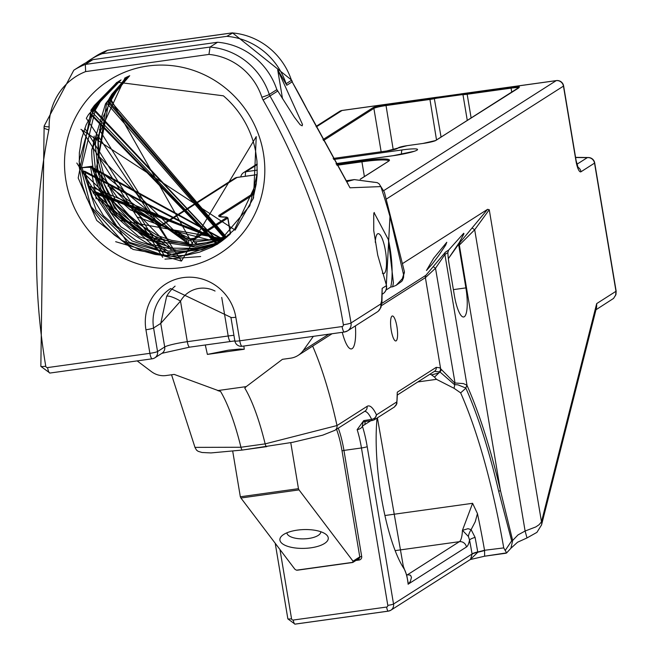 <?xml version="1.0" encoding="UTF-8"?>
<svg xmlns="http://www.w3.org/2000/svg" width="657" height="657" viewBox="0 0 657 657"><rect width="100%" height="100%" fill="white"/><g stroke="black" fill="none" stroke-linecap="round" stroke-linejoin="round"><path stroke-width="0.99" d="M208.901 239.805L194.653 240.035L186.046 238.302L179.952 235.411L178.696 233.908L179.287 232.726A0.805 0.78 -122.5 0 0 178.72 232.077L208.926 239.805L226.074 236.873M179.698 235.206L179.345 232.693L178.72 232.077M184.371 237.719A123.434 30.181 82.1 0 1 179.345 232.693L178.819 232.011L137.83 217.171M222.222 238.466L196.648 241.768L196.008 244.182L192.805 239.887L188.69 240.519L188.575 244.503M194.053 241.661L196.648 241.768M192.805 239.887L129.889 209.452L122.366 202.824L120.666 202.397M185.923 242.762L185.816 241.916L186.933 241.045L117.102 197.141L109.719 186.867L107.855 185.898M104.159 176.298L99.191 156.645L98.271 142.372L100.554 124.773M323.458 140.549L373.882 108.389A10.085 1.084 170.5 0 1 385.84 105.588L429.752 99.47A8.073 0.871 -9.5 0 0 434.63 98.616A25.212 2.718 170.5 0 1 436.741 98.18L436.371 97.351A26.025 2.809 -9.5 0 0 434.187 97.794A7.26 0.78 170.5 0 1 429.801 98.566L385.889 104.685A10.89 1.174 -9.5 0 0 372.979 107.707L322.957 139.604M436.741 98.18L461.419 94.748A0.805 0.567 -93.4 0 1 461.838 93.803L342.018 110.499A6.455 1.577 -97.9 0 1 342.182 110.433A6.455 1.577 -97.9 0 1 342.363 110.45M556.569 80.614A6.455 1.577 82.1 0 0 556.364 80.589A6.455 1.577 82.1 0 0 556.192 80.655A6.455 6.217 57.5 0 1 563.451 86.116L575.975 160.949A12.91 3.154 82.1 0 0 581.002 171.756L594.536 163.125A6.455 0.698 -9.5 0 0 594.7 162.928A6.455 6.455 0 0 0 588.417 157.532A6.455 5.511 -89.2 0 1 590.766 158.189M347.816 183.632L346.995 182.326M308.338 111.821L292.143 81.846A662.322 638.234 57.5 0 1 308.338 111.821L350 187.803L380.855 186.588L384.386 192.156L379.032 183.738L377.159 182.613L354.295 179.607L346.617 181.702M380.855 186.588L379.032 183.738M374.17 182.268L354.304 179.607L346.034 180.757M232.718 32.957L226.862 36.332A67.597 65.142 57.5 0 1 286.099 83.726A8.073 7.777 -122.5 0 0 286.781 85.262A662.322 638.234 -122.5 0 0 277.697 69.864L302.499 124.477L302.154 125.832L300.118 124.707L294.402 117.217L276.737 89.36M392.664 286.789L390.71 287.06A40.348 9.863 82.1 0 0 388.361 239.624L393.42 282.765L392.664 286.789L396.179 285.302L402.298 278.757L403.57 274.675L389.971 216.49L386.291 285.729L382.177 288.349L381.643 300.84L380.756 304.002L351.019 322.965A662.322 638.234 -122.5 0 0 269.97 95.988L277.509 91.175A8.073 7.777 57.5 0 1 276.827 89.639A67.597 65.142 -122.5 0 0 217.59 42.245L210.043 47.058L208.959 54.416A61.142 58.925 57.5 0 1 261.872 97.22A6.455 0.443 -18.2 0 0 269.28 94.452A67.597 65.142 -122.5 0 0 210.043 47.058L85.328 64.435L85.632 71.597L208.959 54.416M389.971 216.49A662.322 638.234 -122.5 0 0 380.929 186.843M388.361 239.591L374.194 212.876M382.333 294.131L382.908 293.769A8.073 7.777 57.5 0 0 386.291 285.729A8.073 5.248 -21.7 0 0 386.07 283.988A8.073 5.248 -21.7 0 0 385.988 283.808M484.669 556.192L506.621 552.866L503.738 547.905L484.538 550.279A255.581 62.489 82.1 0 0 477.458 513.659M489.251 209.723L487.584 209.328L459.35 243.254A3.228 3.113 -122.5 0 0 458.816 245.619L474.691 229.753L489.251 209.723L541.483 521.847L539.036 524.762L535.792 526.939L525.107 531.028L527.013 537.935L536.917 532.367L541.557 524.902L596.646 307.082L596.679 303.608L541.483 521.847A8.073 6.701 14.2 0 1 541.557 524.91A8.073 6.701 14.2 0 1 541.524 525.033M594.7 162.928L616.151 291.1A6.455 0.698 170.5 0 1 615.979 291.297L615.658 295.198L613.523 298.442L595.965 309.767M245.381 176.265A6.455 1.577 -97.9 0 1 246.079 171.674A6.455 6.217 -122.5 0 0 243.665 172.561A6.455 6.455 0 0 0 240.782 176.905M437.422 97.162L342.182 110.433A6.455 6.455 0 0 0 339.603 111.386L339.603 111.386A6.455 6.217 57.5 0 1 342.018 110.499L316.313 126.891M237.341 177.423A6.455 1.577 82.1 0 0 237.161 177.406A6.455 1.577 82.1 0 0 236.988 177.472L257.166 174.663M257.166 174.622L237.161 177.406A6.455 6.455 0 0 0 234.582 178.359L234.582 178.359A6.455 6.217 57.5 0 1 236.988 177.472L159.881 226.649M397.354 394.381L397.025 400.474M439.788 367.805L436.215 367.353A4.032 3.885 57.5 0 1 434.515 371.295A4.032 3.885 57.5 0 1 434.507 371.304L397.321 395.013M436.215 367.353L397.28 392.188L396.844 403.431M396.779 403.792L394.381 407.003L396.36 404.819L396.713 401.961L396.368 404.786M439.788 367.821L440.633 368.774L440.354 370.293A4.032 3.581 -36.9 0 1 439.246 371.878A23.036 4.542 -172.4 0 0 439.714 372.133L434.507 377.085L431.559 374.892L438.433 373.086M355.396 325.88A30.337 7.416 -97.9 0 1 351.388 348.924A30.337 7.416 -97.9 0 1 342.264 332.319M332.064 333.74L309.422 348.177M396.927 326.652A12.606 3.08 -97.9 0 1 395.826 340.958A12.606 3.08 -97.9 0 1 391.243 330.282A12.606 3.08 -97.9 0 1 392.344 315.984A12.606 3.08 -97.9 0 1 396.927 326.652M441.192 369.702A4.032 2.948 149.8 0 1 439.944 371.944L454.34 384.517L454.701 382.974L440.633 368.758M454.34 384.517L455.038 383.006L435.509 268.27L433.201 266.643L425.925 275.283L381.881 303.362M417.819 381.939L436.486 379.344L454.077 388.312L454.718 384.641L457.937 384.83L465.575 387.934A4.032 3.49 -33.7 0 0 466.757 385.125L463.399 383.581L455.038 383.006M465.575 387.934L467.053 385.528L444.896 254.497L447.844 252.617L448.665 250.071L445.43 252.132L433.201 266.643M527.013 537.935L517.535 542.239L510.932 548.234L512.657 540.456A4.032 0.714 -12.9 0 1 511.672 540.842L498.712 491.42A4.032 1.371 -13.2 0 0 500.363 490.188A263.605 64.452 82.1 0 0 467.053 385.528M472.317 228.135L474.691 229.753L525.107 531.028L518.012 534.913L512.657 540.456L500.363 490.188L459.374 245.266A3.228 3.113 57.5 0 1 459.908 242.901M511.672 540.842L505.126 550.599M439.714 372.133L441.085 369.464M465.829 388.23L460.647 392.87A255.581 62.489 -97.9 0 1 503.738 547.905M454.077 388.312L460.647 392.87M436.486 379.344L434.507 377.085M381.512 305.62L425.391 277.64L435.509 268.27L444.896 254.497A3.228 3.113 57.5 0 1 445.43 252.132M434.417 371.353L439.246 371.878M429.974 374.194L431.559 374.892M90.559 113.3L217.5 244.117L218.231 243.648M118.465 81.402L95.741 104.562L89.91 113.71L94.411 105.424L117.135 82.232M181.48 261.059L256.238 136.64L253.553 197.864L252.904 199.26L256.164 184.288L257.166 174.811L256.961 161.031L255.573 151.069A93.598 90.198 57.5 0 0 223.388 95.815L117.192 82.191L88.523 114.597A93.631 90.576 -120.3 0 0 86.322 118.326L181.48 261.059M116.568 82.593L88.523 114.597M119.771 80.622L98.016 103.116L86.141 124.846L81.583 138.816L79.357 152.81L79.267 167.05L82.092 184.461L86.724 198.044L93.31 210.815L103.88 224.99L114.228 234.894L125.889 243.115L141.625 250.654L155.183 254.481L169.079 256.173L186.177 255.269L199.654 252.107L212.416 246.868L218.305 243.599M121.011 79.908L100.291 101.663L95.117 110.401L219.356 242.885M76.812 163.018L130.948 248.469M164.973 259.129L200.656 256.542M115.657 241.694L180.954 260.985M218.329 243.575L165.006 255.877L121.808 240.462L90.789 206.323L79.095 161.236L92.924 111.731L92.185 112.265L96.686 103.978L118.753 81.222M216.235 244.626L173.588 254.785L129.552 242.433L96.086 210.084L81.657 166.681L95.199 110.277L94.46 110.811L98.961 102.525L120.042 80.458M82.182 171.551A20.572 2.217 170.5 0 0 83.242 171.296L84.753 171.255L220.604 242.006L202.069 249.8L166.492 252.526L132.139 240.979L103.478 215.718L92.235 196.788L84.778 171.222M84.416 171.206L82.273 172.191M227.634 236.413L220.07 239.715M205.296 344.966L207.382 354.402L228.406 350.173L239.583 349.064L244.24 349.261L243.87 346.025M229.121 235.058L226.739 236.602M224.07 237.653L220.924 239.017M213.361 241.751L192.312 244.552M188.411 244.708L99.191 156.645M103.412 173.842L187.541 243.517M186.218 242.803L186.087 243.484L186.218 242.803M187.976 243.887L186.933 241.045M228.817 235.181L227.724 235.009L227.667 235.822M99.355 129.725L169.12 241.768M212.868 241.883L227.018 236.955L213.114 241.809M226.599 237.308L110.319 100.702L114.811 92.415L128.673 76.122M129.716 75.678L116.363 91.413L111.181 100.151L110.319 100.702M192.616 244.535L170.943 242.178L149.303 234.196L130.907 221.705L115.164 204.352L104.093 183.796L98.23 161.113L97.95 138.89L102.845 117.398L111.271 100.036L192.944 244.544M128.46 76.212L114.088 92.867L108.906 101.597L108.044 102.155L112.536 93.869L127.417 76.672M108.996 101.482L225.959 237.859L193.355 245.882L150.724 237.456L114.655 208.212L96.636 166.894L108.972 101.523M225.565 238.187L108.044 102.155M224.554 239.008L120.494 220.497A95.676 92.169 -122.6 0 1 115.057 214.658L92.415 166.18L87.258 167.165L91.487 166.96L223.815 239.6M115.008 214.601A93.598 90.198 57.5 0 1 91.775 149.755L105.531 103.749L126.169 77.247M127.212 76.77L111.813 94.321L106.631 103.05L105.531 103.749M106.631 103.05L224.899 238.729L195.31 247.024L152.284 240.577L116.363 214.601L95.774 174.959L106.631 103.05M226.862 36.332L102.147 53.718L107.51 50.293L232.225 32.916A67.597 65.142 57.5 0 1 291.462 80.31A6.455 0.443 -18.2 0 0 291.634 80.129L232.471 32.85M86.116 62.653A67.597 65.142 57.5 0 1 90.625 59.491A67.597 65.142 57.5 0 1 102.147 53.718M92.415 166.18L81.747 167.666M91.775 149.755L125.011 77.805M90.912 166.878L91.487 166.96L90.617 167.486A20.572 2.217 -9.5 0 0 81.755 167.765M223.462 239.879L90.765 167.42M90.617 167.486L95.676 193.93M95.791 191.951L222.723 240.446L205.198 247.311L176.889 250.243L147.636 243.525L120.806 226.764L95.741 191.696M222.403 240.692L95.692 193.872L95.758 191.885M95.692 193.872L95.938 197.47L167.683 250.99M96.119 198.923L95.938 197.47M93.524 193.429L92.842 191.754L221.647 241.25L208.466 247.065L168.241 251.073L136.401 240.725L114.408 224.324L93.163 192.411M221.302 241.505L89.984 186.35L92.842 191.754M89.984 186.35L89.056 187.623L159.446 251.352M89.13 188.978L89.056 187.623M220.202 242.293L83.94 171.773M219.216 242.975L94.46 110.811M217.952 243.829L92.194 112.265M256.312 183.246L234.475 229.638L216.851 244.544L89.91 113.71M229.539 234.672L228.784 234.968M227.724 235.009L230.114 234.122M228.529 235.6L226.739 236.331M185.816 241.916L109.719 186.867M188.69 240.519L122.366 202.824M73.806 70.217A67.597 65.142 -122.5 0 1 85.328 64.435L92.875 59.631A67.597 65.142 -122.5 0 0 81.353 65.404L73.806 70.217L44.134 126.021L40.849 366.368A6.455 0.698 170.5 0 0 45.76 366.22A655.867 632.018 57.5 0 1 48.856 129.84A6.455 1.215 -168.8 0 1 43.978 127.663M92.875 59.631L217.59 42.245M86.322 118.326A93.598 90.198 57.5 0 1 88.506 114.614M487.584 209.328L402.79 263.408M181.537 267.613A102.804 99.067 57.5 0 1 70.726 128.32A102.804 99.067 57.5 0 1 241.735 104.496A102.804 99.067 57.5 0 1 181.537 267.613M475.077 537.369A12.91 2.456 -10.7 0 0 469.525 539.947A240.7 58.859 -97.9 0 1 472.071 553.933A12.91 1.716 170.1 0 1 477.721 551.88A249.832 61.085 82.1 0 0 475.077 537.369L471.118 529.632A12.91 6.25 -49.3 0 0 468.408 536.498L469.525 539.947A33.729 8.245 82.1 0 1 466.429 547.01A6.291 6.061 57.5 0 0 459.358 541.68L407.512 574.744L410.494 575.212L411.471 577.355L410.37 581.388L408.375 584.04L466.429 547.01M484.538 550.279L477.746 552.02A12.91 1.692 -9.3 0 0 472.079 553.991L472.104 554.138A12.91 1.757 172.1 0 1 477.779 552.258L477.721 551.88M472.104 554.138L470.478 559.436L390.849 610.222A6.356 6.127 -122.5 0 0 393.535 604.013L367.197 446.629A45.185 11.046 82.1 0 0 362.377 426.106A4.845 2.702 162.3 0 1 357.153 429.645A40.348 9.863 -97.9 0 1 361.457 447.967L387.794 605.36A1.511 1.454 57.5 0 1 386.595 607.043L293.252 620.052A1.511 1.454 57.5 0 1 291.552 618.771A4.845 0.526 170.5 0 1 287.865 618.878A4.845 0.526 170.5 0 1 287.996 618.722M470.313 559.55L477.779 552.258M387.794 605.36A4.845 0.526 170.5 0 0 393.535 604.013L472.079 553.991M477.434 513.717L475.241 521.724L471.118 529.641L468.03 528.688L462.438 530.339L468.408 536.498M477.45 513.618L472.597 503.303L462.438 530.339A27.438 6.71 -97.9 0 1 459.358 541.68L395.465 550.582M505.833 553.251L484.628 556.208L484.587 550.574L477.787 552.25M406.872 575.097A40.348 8.656 83.5 0 0 407.66 574.703M406.683 574.965L408.375 584.04M406.814 575.072A40.348 9.863 82.1 0 0 407.422 574.776L407.512 574.744M365.046 424.406L365.013 424.422A5.042 4.862 -122.5 0 1 365.407 421.482A5.042 4.862 57.5 0 0 365.046 424.406L370.811 420.726M575.975 160.949A6.455 0.698 -9.5 0 0 576.14 160.751L563.616 85.919A6.455 0.698 170.5 0 1 563.451 86.116L386.513 198.956M596.679 303.608L615.979 291.297L594.536 163.125A6.455 6.217 -122.5 0 0 587.276 157.664A6.455 5.511 -89.2 0 1 588.417 157.532L575.573 157.36M313.364 336.343L303.255 350.493A20.17 19.439 57.5 0 1 298.064 355.429A20.17 19.439 57.5 0 1 290.525 358.196L282.436 359.322L246.235 386.612L217.689 390.587L220.555 391.441L174.212 374.408L166.122 375.533A20.17 19.439 57.5 0 1 151.455 371.648L137.173 360.898M244.24 349.261L207.382 354.402M459.35 243.254L448.526 258.406L459.391 242.359L463.957 233.793L463.694 233.268L448.665 250.071M426.45 270.487L432.15 264.163L438.769 255.409L445.725 245.012L446.785 242.269L433.653 258.25L426.45 270.487M157.54 351.544A6.455 6.217 57.5 0 1 154.806 357.843L154.806 357.843A6.455 6.217 57.5 0 1 152.399 358.73A6.455 1.577 82.1 0 1 152.227 358.796A6.455 6.455 0 0 0 154.806 357.843L161.975 353.277A6.455 6.217 -122.5 0 0 164.702 346.97L157.54 351.544L153.59 327.966A6.455 0.698 170.5 0 1 145.936 329.757L149.886 353.335A6.455 0.698 -9.5 0 0 157.54 351.544M235.034 340.745A6.455 0.698 -9.5 0 0 234.861 340.942A6.455 0.698 -9.5 0 0 239.772 340.811L235.83 317.232A6.455 0.698 170.5 0 1 230.919 317.364L234.861 340.942A6.455 6.455 0 0 0 242.121 346.272L242.121 346.272A6.455 1.577 -97.9 0 1 239.772 340.811L342.083 326.554A6.455 1.577 82.1 0 0 344.424 332.015A6.455 1.577 82.1 0 0 344.597 331.949A8.073 7.777 -122.5 0 0 351.019 322.965A6.455 0.698 -9.5 0 1 343.365 324.755A1.618 1.552 57.5 0 1 342.083 326.554M40.849 366.368L49.924 373.053A6.455 1.577 82.1 0 1 47.575 367.583L149.886 353.335A6.455 1.577 82.1 0 0 152.227 358.796L49.924 373.053A6.455 1.577 82.1 0 0 50.088 372.987M242.285 346.206A6.455 1.577 -97.9 0 1 242.121 346.272L344.424 332.015L347.61 330.841L377.348 311.886A8.073 7.777 57.5 0 0 380.756 304.002M166.648 296.34L160.751 323.4L180.511 301.136A12.91 3.071 29.5 0 0 166.648 296.34A40.348 38.878 -122.5 0 1 175.09 286.123M107.879 50.244L107.51 50.293A67.597 65.142 57.5 0 0 95.988 56.075L107.592 50.252M246.227 386.562L244.774 388.065L246.235 386.612M372.24 420.496L364.734 421.539A4.845 1.183 -97.9 0 1 364.61 421.589L372.379 420.505A4.845 1.183 -97.9 0 0 372.503 420.455L374.383 419.774L376.477 414.871A45.185 11.046 82.1 0 0 367.058 406.379L337.008 425.547L265.157 443.877A4.845 1.183 82.1 0 0 266.652 446.67A4.845 1.183 82.1 0 0 266.775 446.62M447.844 252.617A25.656 6.274 -97.9 0 0 449.109 264.089L454.324 295.256A25.656 6.274 -97.9 0 0 463.645 316.986A25.656 6.274 -97.9 0 0 465.887 287.889L458.816 245.619M365.013 424.422L362.377 426.106L363.009 422.139L364.487 421.58M363.009 422.139L364.61 421.589A4.845 1.183 -97.9 0 1 363.723 420.611L357.153 429.645M397.042 400.614A95.823 23.43 82.1 0 0 396.713 401.961L376.477 414.871A4.845 3.655 155.2 0 1 371.616 419.355L363.723 420.611M394.586 406.888L374.383 419.766L372.379 420.505A4.845 1.183 -97.9 0 1 371.484 419.527M312.642 346.124A181.554 44.389 82.1 0 1 337.008 425.547A4.845 4.665 57.5 0 1 334.659 430.45M244.774 388.065A121.036 29.598 -97.9 0 1 265.157 443.877L240.938 447.253L194.981 447.376L171.551 374.777M299.034 489.9L353.031 561.177L352.604 562.507L296.463 570.186L294.919 569.274L240.914 497.998L240.339 496.774L298.459 488.677L299.034 489.9L240.914 497.998M310.794 547.831A24.21 9.403 -1.8 0 1 285.803 545.63A24.21 9.403 -1.8 0 1 282.017 535.71A24.21 9.403 -1.8 0 1 297.375 530.117A24.21 9.403 -1.8 0 1 325.897 534.313A24.21 9.403 -1.8 0 1 310.794 547.831M290.764 442.687L298.459 488.677M377.414 417.86A5.042 3.523 -173.7 0 0 377.414 417.852A5.042 3.523 -173.7 0 0 377.414 417.836L403.365 566.58A5.042 4.344 -33.3 0 1 403.989 568.683A15.127 3.696 82.1 0 1 408.137 584.254M232.726 451.277L240.339 496.774M390.71 287.06L386.02 290.049M320.805 531.718A16.942 6.578 -1.8 0 1 320.805 531.743A16.942 6.578 -1.8 0 1 304.084 538.863A16.942 6.578 -1.8 0 1 286.937 532.827A16.942 6.578 -1.8 0 1 286.937 532.802M396.179 285.302L401.813 281.303L403.521 277.812L403.661 275.562M382.177 288.349L381.947 302.335A8.073 4.886 -177 0 0 381.963 302.335A8.073 4.886 -177 0 0 381.643 300.84M382.349 273.156A20.17 4.936 82.1 0 0 383.655 273.624A20.17 4.936 82.1 0 0 385.421 250.744A20.17 4.936 82.1 0 0 378.087 233.662A20.17 4.936 82.1 0 0 375.287 242.334M208.91 239.805L226.098 236.865M193.232 239.862A123.434 30.181 82.1 0 0 195.121 238.959A0.805 0.78 -122.5 0 0 194.209 238.269A122.621 29.984 -97.9 0 1 191.015 239.485L190.908 239.501M195.121 238.959L227.765 218.132A0.805 0.78 -122.5 0 0 226.862 217.451L194.209 238.269L188.715 239.041M226.156 217.106A0.805 0.649 88.9 0 0 225.901 217.106A5.543 0.6 170.5 0 1 226.862 217.451M230.402 233.851L227.765 218.132A6.356 0.682 -9.5 0 0 227.938 217.935L226.024 217.089L219.652 216.646M219.652 216.531A35.306 3.811 170.5 0 1 220.571 215.537A0.805 0.78 -122.5 0 0 219.66 214.855A36.11 3.893 -9.5 0 0 225.901 217.106M254.316 192.756L219.66 214.855M220.793 216.851L220.571 215.537L253.906 194.283M336.942 165.285L361.917 161.803L361.966 160.891L336.466 164.447M387.975 161.589A0.805 0.78 57.5 0 1 388.509 161.252A36.11 3.893 -9.5 0 0 361.966 160.891M364.389 176.552L361.917 161.803A35.306 3.811 170.5 0 1 388.747 160.94M360.299 179.238L388.509 161.252M422.96 143.456L407.233 145.649L422.96 143.456A10.89 1.174 -9.5 0 0 435.87 140.434L519.129 87.34A10.89 1.174 -9.5 0 0 511.121 87.233L467.209 93.351A7.26 0.78 170.5 0 1 463.44 93.721A26.025 2.809 -9.5 0 0 461.838 93.803L556.192 80.655L383.819 190.579M398.093 147.997A0.805 0.78 57.5 0 1 398.618 147.661A7.26 0.78 170.5 0 1 407.233 145.649M396.82 148.753A0.805 0.78 57.5 0 1 397.255 148.531L398.618 147.661M386.735 150.995L333.132 158.46L386.735 150.995A8.878 0.961 -9.5 0 0 397.255 148.531M381.142 151.767L373.882 108.389A0.805 0.78 -122.5 0 0 372.979 107.707M393.239 149.796L385.889 104.685M436.519 139.933L429.801 98.566M441.061 137.042L434.187 97.794M461.419 94.748A25.212 2.718 170.5 0 1 462.971 94.674A0.805 0.616 -92.2 0 1 463.44 93.721M467.267 120.33L462.971 94.674A8.073 0.871 -9.5 0 0 467.16 94.255L467.209 93.351M471.11 117.874L467.16 94.255L511.072 88.137L511.121 87.233M518.595 87.677A0.805 0.78 57.5 0 1 519.129 87.34M511.713 91.988L511.072 88.137A10.085 1.084 170.5 0 1 518.406 87.718M435.427 140.664A0.805 0.78 57.5 0 1 435.87 140.434M286.099 83.726L291.462 80.31A8.073 7.777 -122.5 0 0 292.143 81.846L286.781 85.262M336.031 163.675L393.132 155.717A20.17 2.176 -9.5 0 0 417.047 150.116A20.17 2.176 -9.5 0 0 402.224 149.919L333.682 159.47M257.314 170.106L246.079 171.674L257.199 164.587M275.217 543.273L287.865 618.878L295.009 624.15A4.845 1.183 -97.9 0 0 295.141 624.101L388.221 611.133M393.132 155.717A6.455 1.577 -97.9 0 1 393.297 155.652L336.014 163.634M402.224 149.919A6.455 1.577 82.1 0 0 401.509 154.305M425.925 275.283A3.228 3.113 57.5 0 0 425.391 277.64L440.633 368.766M498.712 491.42A260.755 63.754 82.1 0 0 465.887 388.172M114.811 92.415L111.994 96.201M96.505 134.34L95.364 145.197L98.279 173.391L103.896 189.446L119.36 213.517L131.482 225.228L155.832 239.55L165.465 242.844M112.536 93.869L109.727 97.647M94.189 136.04L93.113 146.191L95.93 174.524L101.433 190.473L116.913 214.773L128.854 226.386L153.163 240.84L162.698 244.149M91.808 166.311L170.828 247.886M282.526 98.731L277.697 69.864M94.279 186.662L171.075 249.709M82.708 172.109L168.323 254.522M98.961 102.525L95.24 107.625M84.81 128.255L164.521 255.828M96.686 103.978L92.949 109.095M82.191 130.686L162.706 257.33M94.411 105.424L90.781 110.384M80.926 129.33L235.149 230.114L253.553 197.864M407.422 574.776L406.658 574.883M472.597 503.303L385.109 515.49M377.093 418.041A95.815 23.43 82.1 0 0 403.989 568.683M577.807 167.108A6.455 6.217 57.5 0 1 581.002 171.756M575.598 157.508L587.276 157.664L576.887 164.283M230.697 341.385A6.455 1.577 -97.9 0 1 230.525 341.451A6.455 1.577 -97.9 0 1 228.184 335.99L221.729 297.424M233.917 335.308A19.061 2.053 -9.5 0 0 228.184 335.99L187.302 341.681L180.511 301.136A27.438 26.436 57.5 0 1 215.053 291.035M404.334 271.374A316.181 34.098 170.5 0 1 403.57 274.675M328.82 334.191L303.255 350.493M189.816 347.085A6.455 1.577 -97.9 0 1 189.643 347.151A6.455 1.577 -97.9 0 1 187.302 341.681A19.061 2.053 -9.5 0 0 164.702 346.97L160.751 323.4L153.59 327.966A40.348 38.878 57.5 0 1 170.648 288.546L230.919 317.364M235.83 317.232A46.803 45.095 -122.5 0 0 183.204 277.599A46.803 45.095 -122.5 0 0 145.936 329.757M47.575 367.583A1.618 1.552 57.5 0 1 45.76 366.22M48.856 129.84A14.528 13.994 -122.5 0 0 49.127 126.867A6.455 0.936 179.3 0 1 44.134 126.021M49.127 126.867A61.142 58.925 57.5 0 1 85.632 71.597M261.872 97.22A14.528 13.994 -122.5 0 0 263.104 99.987L269.97 95.988A8.073 7.777 57.5 0 1 269.28 94.452L276.827 89.639M263.104 99.987A655.867 632.018 57.5 0 1 343.365 324.755M386.595 607.043A4.845 1.183 -97.9 0 0 388.353 611.141L390.849 610.222A6.356 6.127 -122.5 0 1 388.476 611.092A4.845 1.183 -97.9 0 1 388.353 611.141L295.009 624.15A4.845 1.183 -97.9 0 1 293.252 620.052M367.197 446.629A4.845 0.526 170.5 0 1 361.457 447.967L343.948 450.415A40.348 9.863 82.1 0 0 338.281 428.159M367.058 406.379A4.845 4.665 57.5 0 1 365.013 411.11L334.955 430.278L322.735 435.164L292.808 442.292L242.433 450.045A4.845 1.183 82.1 0 0 242.564 449.996L266.512 446.661M364.635 411.356A40.348 9.863 -97.9 0 1 371.616 419.355M220.555 391.441A121.036 29.598 82.1 0 1 240.938 447.253A4.845 1.183 82.1 0 0 242.433 450.045L210.979 452.928L202.019 452.492L198.135 451.318L196.55 450.152L195.039 447.557M291.552 618.771L279.964 549.548M465.887 287.889L453.379 289.63M355.93 560.47L359.116 560.027A3.228 3.113 57.5 0 0 361.687 556.43L343.948 450.415L342.034 450.858L359.773 556.881L353.031 561.177M353.031 562.31L296.463 570.186M342.034 450.858A38.73 9.469 82.1 0 0 336.515 429.284M361.687 556.43L359.773 556.881A1.618 1.552 57.5 0 1 359.092 558.458L352.932 562.384M358.665 558.729L359.116 560.027M381.947 302.524A8.073 4.886 -177 0 0 381.955 302.36L380.929 307.476L378.358 311.106M185.463 238.113L179.172 232.258M360.176 179.238L388.78 161.047M230.566 233.678L227.938 217.935M386.751 150.987L407.25 145.64M563.616 85.919A6.455 6.455 0 0 0 556.364 80.589L460.927 93.885L448.435 96.53L437.628 97.129M422.977 143.448L435.575 140.541L518.743 87.923M308.519 111.69L348.095 184.067M292.34 81.706L291.634 80.129M373.71 213.213L374.342 212.507L373.734 214.724L373.751 230.673L377.734 255.179L386.061 283.988A8.073 8.073 0 0 1 382.908 293.769M339.603 111.386L316.058 126.399M257.166 163.954L243.665 172.561M414.23 151.299L393.297 155.652M159.454 226.263L234.582 178.359M396.959 403.053L396.787 403.784M510.924 548.234L506.514 553.063M217.516 244.108L177.784 257.404L133.01 249.438L96.735 220.465L78.191 178.014L90.617 113.226M103.847 175.123L115.065 199.317L134.291 221.22L157.631 235.584L171.584 240.331L186.169 242.778M214.354 243.698L195.211 248.289L173.078 248.206L138.693 236.561L110.959 212.351L91.528 166.919M257.232 173.349L249.824 205.781L216.95 244.486M216.851 244.544L217.459 244.158M616.151 291.125L615.954 294.525L613.638 298.335M484.636 556.2L470.075 559.608M577.511 167.297L578.234 167.978L576.14 160.751M130.242 209.829L142.413 214.322L160.981 227.659M384.394 192.164L404.326 271.357M310.901 347.241L298.064 355.429M234.853 340.901L189.643 347.151L161.926 353.31M107.682 50.228L232.389 32.85M406.749 575.236L403.365 566.58M297.251 570.219L352.604 562.507M95.988 56.075L90.625 59.491M402.651 280.112L404.375 271.67"/></g></svg>
